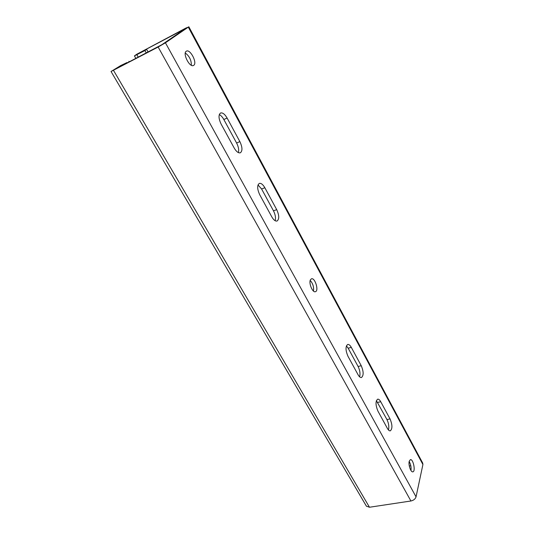 <?xml version="1.0" encoding="UTF-8"?>
<svg xmlns="http://www.w3.org/2000/svg" width="534" height="534" viewBox="0 0 534 534"><rect width="100%" height="100%" fill="white"/><g stroke="black" fill="none" stroke-linecap="round" stroke-linejoin="round"><path stroke-width="0.8" d="M148.105 51.992L146.636 49.388L138.64 53.594L139.741 52.686L185.191 28.729L162.036 44.589L115.437 69.086L127.012 62.545L120.671 65.589L111.039 71.496L158.144 47.025L165.433 42.807L188.308 27.141L185.972 28.015L136.711 54.281L134.428 55.903L144.914 50.543L146.269 52.953M146.636 49.388L144.914 50.543M410.806 465.748L409.304 466.008M258.002 184.938L261.6 188.989L273.475 210.83C275.384 214.655 275.931 217.952 275.13 220.709M219.287 114.61C220.922 115.384 222.438 117.019 223.833 119.509L236.602 143.005C238.504 146.77 239.098 149.967 238.371 152.611M191.352 65.261C191.399 60.168 189.376 56.09 185.291 53.026M313.458 291.05C313.992 287.018 312.911 283.481 310.201 280.437M359.622 376.83C360.437 373.753 359.929 370.309 358.1 366.484L348.161 348.208L346.399 345.892M388.478 429.983C389.233 426.786 388.725 423.308 386.95 419.557L376.377 400.654M409.171 461.483C410.773 464.313 411.374 467.323 410.973 470.521M127.012 62.545L127.225 62.912M128.881 61.29L129.221 61.871M366.391 506.139L369.475 507.247L410.913 500.992C413.616 500.378 415.332 498.99 416.046 496.834L422.915 464.527L422.708 463.065L188.816 26.72M276.712 209.642L264.851 187.734C262.935 184.437 261.086 183.002 259.297 183.429C257.001 185.318 257.154 189.103 259.744 194.776L271.859 216.958C273.662 220.048 275.404 221.396 277.073 221.009C279.389 219.114 279.269 215.329 276.712 209.642L273.475 210.83M239.873 141.617L227.11 118.047C224.821 114.142 222.631 112.46 220.549 113.008C218.339 114.87 218.539 118.588 221.156 124.155L234.212 148.052C236.375 151.709 238.424 153.285 240.373 152.784C242.623 150.915 242.456 147.197 239.873 141.617L236.602 143.005M193.802 65.268C197.5 62.838 190.231 48.821 186.439 51.151C182.147 52.899 189.597 67.885 193.508 65.455L193.802 65.268M310.461 279.743C308.498 283.04 312.597 292.926 315.407 291.697C319.138 290.89 315 277.386 311.449 278.808L310.461 279.743M351.312 347.394L361.238 365.723C363.694 371.604 363.767 375.542 361.458 377.531C360.357 377.705 359.228 376.784 358.074 374.755L347.961 356.251C345.471 350.351 345.385 346.419 347.701 344.45C348.882 344.25 350.09 345.231 351.312 347.394L348.161 348.208M380.742 401.742L390.047 418.916C392.457 424.85 392.537 428.829 390.287 430.858C389.353 430.985 388.392 430.177 387.404 428.435L377.932 411.107C375.495 405.159 375.402 401.181 377.665 399.172C378.673 399.025 379.701 399.879 380.742 401.742L377.638 402.416M409.211 461.296L410.386 459.64C413.263 458.833 415.832 471.609 412.829 471.842C410.833 472.456 408.23 464.874 409.211 461.296M136.891 54.762L138.253 57.145M118.775 66.857L118.989 67.224M113.502 70.375L369.475 507.247M158.144 47.025L410.913 500.992M165.433 42.807L416.046 496.834M188.308 27.141L422.915 464.527M223.833 119.509L227.11 118.047M261.6 188.989L264.851 187.734M386.95 419.557L390.047 418.916M358.1 366.484L361.238 365.723M111.039 71.496L366.491 506.305M134.428 55.903L135.856 58.4"/></g></svg>
